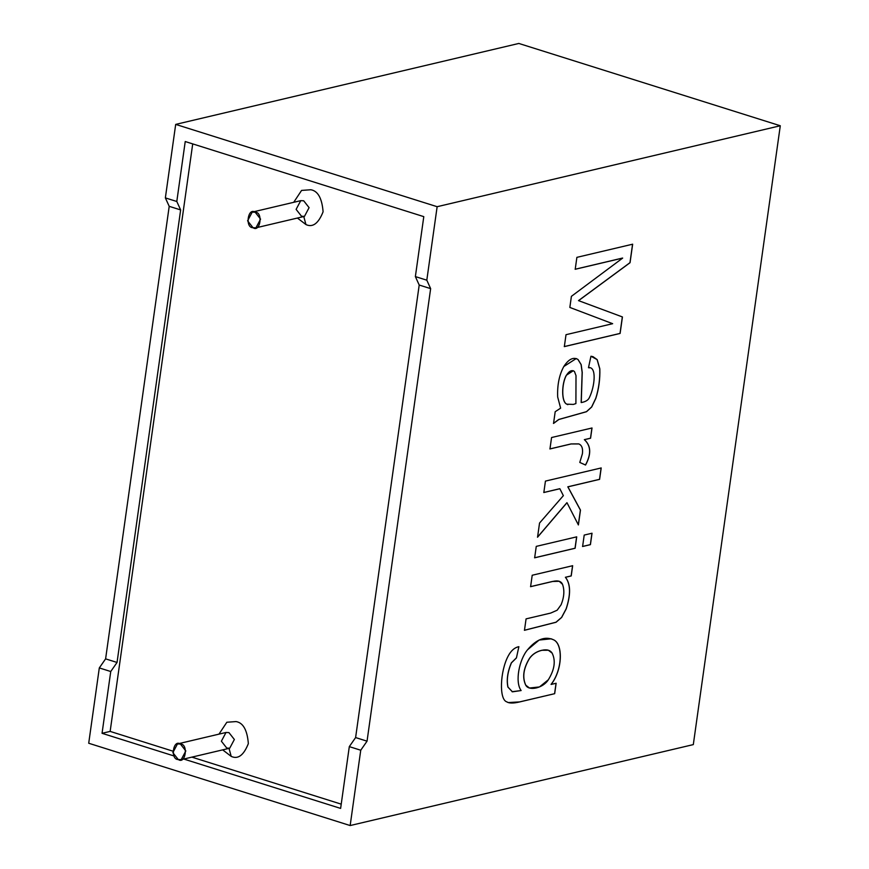 <?xml version="1.0" encoding="UTF-8"?>
<svg xmlns="http://www.w3.org/2000/svg" width="869" height="869" viewBox="0 0 869 869"><rect width="100%" height="100%" fill="white"/><g stroke="black" fill="none" stroke-linecap="round" stroke-linejoin="round"><path stroke-width="1.3" d="M192.712 143.896L110.146 731.405L172.714 751.098L110.146 731.405L192.712 143.896M191.875 757.127L341.224 804.151L191.875 757.127M231.197 756.388L222.67 749.86L231.197 756.388C238.008 759.56 243.722 755.302 248.349 743.603C247.263 730.112 243.179 722.769 236.086 721.574C243.179 722.769 247.263 730.112 248.349 743.603C243.722 755.302 238.008 759.56 231.197 756.388L229.025 748.372L231.197 756.388M218.966 734.142L226.842 722.248L236.086 721.574L226.842 722.248L218.966 734.142M305.942 224.56L297.415 218.043L305.942 224.56C312.753 227.743 318.467 223.485 323.094 211.786C322.008 198.295 317.924 190.952 310.83 189.746C317.924 190.952 322.008 198.295 323.094 211.786C318.467 223.485 312.753 227.743 305.942 224.56L303.77 216.544L305.942 224.56M293.711 202.314L301.576 190.42L310.83 189.746L301.576 190.42L293.711 202.314M252.998 227.7L247.589 220.824L252.227 212.101L255.171 212.232L260.57 219.107L255.931 227.83L252.998 227.7C260.363 232.892 263.318 211.927 255.171 212.232C247.795 207.039 244.852 228.004 252.998 227.7M255.931 227.83L304.465 216.381L309.092 207.658L303.694 200.782L300.75 200.652L303.694 200.782L309.092 207.658L304.465 216.381L301.521 216.251L296.112 209.375L300.75 200.652L252.227 212.101M178.254 759.528L172.844 752.641L177.482 743.929L180.426 744.049L185.825 750.935L181.197 759.647L178.254 759.528C185.629 764.72 188.573 743.745 180.426 744.049C173.05 738.856 170.107 759.832 178.254 759.528M181.197 759.647L229.72 748.209L234.358 739.486L228.949 732.61L226.005 732.48L228.949 732.61L234.358 739.486L229.72 748.209L226.776 748.079L221.378 741.203L226.005 732.48L177.482 743.929M110.743 671.52L99.305 667.924L88.714 743.245L350.164 825.55L360.744 750.229L349.305 746.623L340.626 808.409L183.783 759.039L340.626 808.409L349.305 746.623L355.606 737.564L419.206 285.032L415.371 276.592L423.79 216.642L415.371 276.592L426.809 280.187L430.644 288.638L367.044 741.17L360.744 750.229L350.164 825.55L693.31 744.603L780.286 125.755L437.14 206.703L426.809 280.187L437.14 206.703L175.69 124.397L518.836 43.45L175.69 124.397L165.36 197.893L175.69 124.397L437.14 206.703L780.286 125.755L518.836 43.45L780.286 125.755L693.31 744.603L350.164 825.55L88.714 743.245L99.305 667.924L105.605 658.865L169.205 206.333L165.36 197.893L176.798 201.489L180.643 209.929L117.043 662.46L110.743 671.52L102.053 733.306L110.743 671.52L117.043 662.46L105.605 658.865L99.305 667.924L110.743 671.52M174.039 755.976L102.053 733.306L110.146 731.405L102.053 733.306L174.039 755.976M512.449 691.822L507.985 687.107C506.497 680.014 507.637 671.954 511.396 662.906L516.425 657.942L518.869 646.677C514.557 647.546 510.972 650.707 508.104 656.182C500.088 671.292 498.915 699.447 506.779 701.859L508.311 702.576L519.705 701.924L554.672 693.679L519.705 701.924C513.405 703.423 509.104 703.401 506.779 701.859C498.915 699.447 500.088 671.292 508.104 656.182C510.972 650.707 514.557 647.546 518.869 646.677L516.425 657.942L511.396 662.906C507.637 671.954 506.497 680.014 507.985 687.107L512.449 691.822L521.128 690.551C514.622 681.807 519.423 659.31 527.537 649.795C536.216 639.454 544.776 636.075 553.238 639.66C563.155 643.277 562.862 669.575 551.131 684.435L556.138 683.251L554.672 693.679L519.629 701.902L508.267 702.565L519.629 701.902L554.672 693.679L556.138 683.251L551.131 684.435C562.862 669.575 563.155 643.277 553.238 639.66L551.174 638.802L539.138 640.04L527.537 649.795C519.423 659.31 514.622 681.807 521.128 690.551L512.058 691.713M530.601 586.673L532.208 575.245L572.66 565.708L571.215 575.941L565.469 577.298C570.694 583.914 570.933 594.461 566.186 608.941L561.656 617.446L556.073 622.247L524.474 630.297L526.071 618.88L550.696 613.069L557.148 610.223L561.113 604.737C564.198 597.036 564.665 590.225 562.515 584.305C561.178 581.176 557.898 580.22 552.706 581.459L530.601 586.673L552.706 581.459L559.201 581.285L562.515 584.305C564.665 590.225 564.198 597.036 561.113 604.737L557.148 610.223L550.696 613.069L526.071 618.88L524.474 630.297L556.073 622.247L561.656 617.446L566.186 608.941C570.933 594.461 570.694 583.914 565.469 577.298L571.215 575.941L572.66 565.708L532.208 575.245L530.601 586.673M534.652 557.811L536.26 546.384L576.712 536.846L575.115 548.263L534.652 557.811L575.115 548.263L576.712 536.846L536.26 546.384L534.652 557.811M582.599 546.503L584.207 535.076L592.028 533.229L590.42 544.657L582.599 546.503L590.42 544.657L592.028 533.229L584.207 535.076L582.599 546.503M543.831 492.517L545.439 481.1L601.207 467.946L599.599 479.362L567.902 486.846L580.47 510.092L578.396 524.93L566.99 502.716L537.553 537.205L539.54 523.051L563.362 495.656L559.853 488.736L543.831 492.517L559.853 488.736L563.362 495.656L539.54 523.051L537.553 537.205L566.99 502.716L578.396 524.93L580.47 510.092L567.902 486.846L599.599 479.362L601.207 467.946L545.439 481.1L543.831 492.517M549.958 448.947L551.565 437.531L592.017 427.982L590.572 438.226L584.424 439.681C591.061 445.71 591.441 454.172 585.554 465.034L579.786 462.438L582.415 453.716C583.034 448.469 581.85 445.21 578.841 443.94L571.129 443.95L549.958 448.947L571.129 443.95L578.841 443.94C581.85 445.21 583.034 448.469 582.415 453.716L579.786 462.438L585.554 465.034C591.441 454.172 591.061 445.71 584.424 439.681L590.572 438.226L592.017 427.982L551.565 437.531L549.958 448.947M588.487 367.674C596.807 366.229 594.928 386.216 589.41 397.513C588.324 400.098 585.597 401.782 581.252 402.564L582.143 372.366L581.089 364.578L577.972 359.484L576.19 358.539L577.972 359.484L581.089 364.578L582.143 372.366L581.165 402.543L582.23 372.388L581.165 364.6L578.048 359.516L576.234 358.549L563.796 366.533C559.223 374.941 557.181 385.108 557.681 397.024L560.635 408.148L555.193 411.71L560.635 408.148L557.681 397.024C557.181 385.108 559.223 374.941 563.796 366.533C568.652 359.082 573.41 356.746 578.048 359.516L581.165 364.6L582.23 372.388L581.252 402.564C585.597 401.782 588.324 400.098 589.41 397.513C594.928 386.216 596.807 366.229 588.487 367.674L590.953 356.236L597.177 359.625L599.827 368.836C600.153 378.982 598.839 388.801 595.873 398.274L591.702 406.996L586.521 411.7L558.832 419.499L553.542 423.442L555.193 411.71L553.542 423.442L558.832 419.499L586.521 411.7L591.702 406.996L595.873 398.274C598.839 388.801 600.153 378.982 599.827 368.836L597.177 359.625L592.995 356.659L590.953 356.236L588.487 367.674L589.323 367.891L588.487 367.663L589.236 367.869M575.213 269.271L576.886 257.354L632.654 244.2L630.047 262.699L578.58 300.641L622.432 316.946L620.108 333.446L564.339 346.612L566.012 334.695L612.656 323.692L569.847 307.441L571.4 296.34L622.671 258.082L575.213 269.271L622.671 258.082L571.4 296.34L569.847 307.441L612.656 323.692L566.012 334.695L564.339 346.612L620.108 333.446L622.432 316.946L578.58 300.641L630.047 262.699L632.654 244.2L576.886 257.354L575.213 269.271M185.227 141.538L176.798 201.489L185.227 141.538L423.79 216.642L185.227 141.538M632.567 244.178L630.047 262.699L578.493 300.62L622.432 316.946L620.108 333.446L564.263 346.579L620.021 333.424L622.345 316.913L578.493 300.62L629.971 262.677L632.567 244.178M622.584 258.05L575.126 269.249L622.584 258.05M592.951 356.648L597.101 359.592L599.74 368.814C600.077 378.96 598.752 388.769 595.786 398.252L591.626 406.974L586.445 411.678L558.745 419.466L553.455 423.42L558.745 419.466L586.445 411.678L591.626 406.974L595.786 398.252C598.752 388.769 600.077 378.96 599.74 368.814L597.101 359.592L592.951 356.648M567.848 404.661L566.74 404.139C561.233 401.989 561.559 383.577 566.327 375.256L573.192 370.715L566.327 375.256L573.268 370.737L574.463 371.519L576.006 375.604L575.908 403.585L573.355 404.422L566.827 404.161C561.32 402.021 561.635 383.598 566.403 375.278L566.327 375.256C561.559 383.577 561.233 401.989 566.74 404.139L567.815 404.65M566.403 375.278C561.635 383.598 561.32 402.021 566.827 404.161L573.355 404.422L575.908 403.585L576.006 375.604L574.463 371.519C571.932 369.629 569.249 370.878 566.403 375.278M591.93 427.961L590.572 438.226L584.337 439.649C590.985 445.688 591.354 454.139 585.467 465.013C591.354 454.139 590.985 445.688 584.337 439.649L590.496 438.204L591.93 427.961M578.754 443.907L571.052 443.929L549.871 448.925L571.052 443.929L578.754 443.907M601.12 467.913L599.599 479.362L567.815 486.814L580.47 510.092L578.309 524.909L580.394 510.07L567.815 486.814L599.523 479.34L601.12 467.913M566.914 502.695L537.476 537.183L566.914 502.695M559.766 488.715L543.755 492.495L559.766 488.715M591.952 533.208L590.42 544.657L582.523 546.471L590.344 544.624L591.952 533.208M576.636 536.825L575.115 548.263L534.576 557.779L575.028 548.241L576.636 536.825M572.573 565.676L571.215 575.941L565.393 577.277C570.618 583.892 570.857 594.439 566.11 608.908L561.58 617.424L555.997 622.215L524.387 630.275L555.997 622.215L561.58 617.424L566.11 608.908C570.857 594.439 570.618 583.892 565.393 577.277L571.139 575.919L572.573 565.676M559.169 581.274L552.619 581.426L530.524 586.64L552.619 581.426L559.201 581.285M516.349 657.909L511.309 662.884C507.55 671.922 506.421 679.992 507.909 687.086L512.373 691.789L507.909 687.086C506.421 679.992 507.55 671.922 511.309 662.884L516.349 657.909M551.142 638.791L553.151 639.627C563.069 643.256 562.786 669.554 551.055 684.414L551.055 684.414C562.786 669.554 563.069 643.256 553.151 639.627L551.142 638.791M529.482 688.02L525.712 685.163C522.106 677.364 523.366 668.424 529.471 658.354C532.415 654.238 536.531 651.544 541.832 650.284L548.285 650.208L541.832 650.284L548.361 650.24L552.13 653.119C555.856 660.744 554.596 669.619 548.35 679.754L539.486 686.934L529.482 688.02L525.788 685.196C522.193 677.385 523.453 668.457 529.558 658.387C532.501 654.259 536.618 651.565 541.908 650.305L541.832 650.284C536.531 651.544 532.415 654.238 529.471 658.354C523.366 668.424 522.106 677.364 525.712 685.163L529.438 688.009M556.062 683.23L554.596 693.658L556.062 683.23M541.908 650.305C536.618 651.565 532.501 654.259 529.558 658.387C523.453 668.457 522.193 677.385 525.788 685.196C528.645 691.181 542.832 688.476 548.35 679.754C554.596 669.619 555.856 660.744 552.13 653.119C550.175 650.11 546.764 649.176 541.908 650.305M180.643 209.929L169.205 206.333L105.605 658.865L117.043 662.46L180.643 209.929L176.798 201.489L165.36 197.893L169.205 206.333L180.643 209.929M419.206 285.032L430.644 288.638L426.809 280.187L415.371 276.592L419.206 285.032L355.606 737.564L367.044 741.17L430.644 288.638L419.206 285.032M349.305 746.623L360.744 750.229L367.044 741.17L355.606 737.564L349.305 746.623"/></g></svg>

